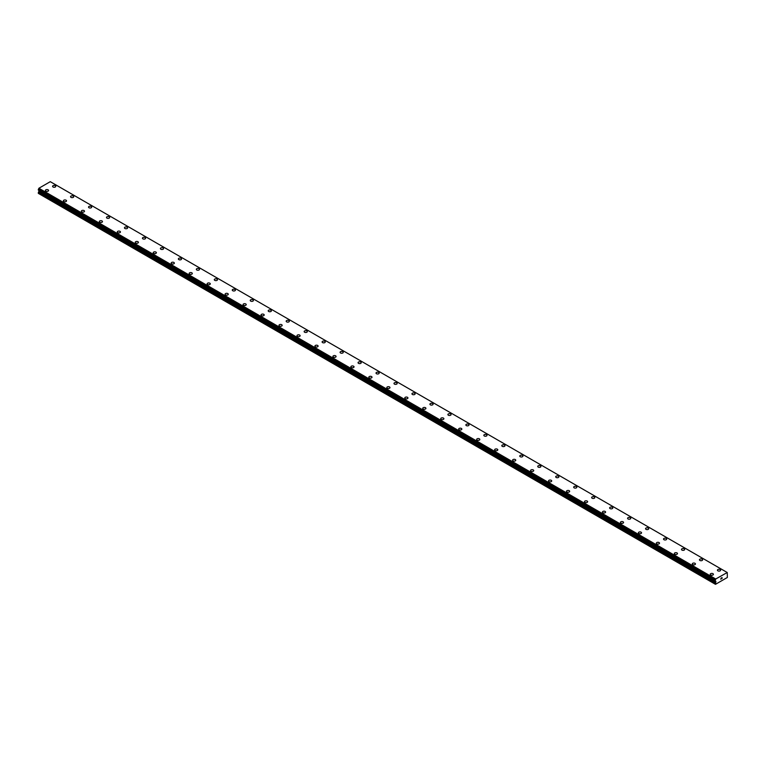 <?xml version="1.0" encoding="UTF-8"?>
<svg xmlns="http://www.w3.org/2000/svg" width="766" height="766" viewBox="0 0 766 766"><rect width="100%" height="100%" fill="white"/><g stroke="black" fill="none" stroke-linecap="round" stroke-linejoin="round"><path stroke-width="1.15" d="M52.586 186.339A1.589 0.919 180 0 1 53.563 185.496A1.589 0.919 180 0 1 55.296 185.688A1.589 0.919 180 0 1 55.765 186.339A1.589 0.919 180 0 1 54.779 187.191A1.589 0.919 180 0 1 53.045 186.99A1.589 0.919 180 0 1 52.586 186.339A1.589 0.919 180 0 1 53.563 185.496A1.589 0.919 180 0 1 55.296 185.698A1.589 0.919 180 0 1 55.765 186.339M70.549 196.718A1.589 0.919 180 0 1 71.535 195.866A1.589 0.919 180 0 1 73.268 196.067A1.589 0.919 180 0 1 73.728 196.718A1.589 0.919 180 0 1 72.751 197.561A1.589 0.919 180 0 1 71.018 197.36A1.589 0.919 180 0 1 70.549 196.718A1.589 0.919 180 0 1 71.535 195.866A1.589 0.919 180 0 1 73.268 196.067A1.589 0.919 180 0 1 73.728 196.718M88.521 207.088A1.589 0.919 180 0 1 89.498 206.246A1.589 0.919 180 0 1 91.231 206.437A1.589 0.919 180 0 1 91.7 207.088A1.589 0.919 180 0 1 90.714 207.931A1.589 0.919 180 0 1 88.99 207.739A1.589 0.919 180 0 1 88.521 207.088A1.589 0.919 180 0 1 89.498 206.246A1.589 0.919 180 0 1 91.231 206.447A1.589 0.919 180 0 1 91.7 207.088M106.493 217.458A1.589 0.919 180 0 1 107.47 216.615A1.589 0.919 180 0 1 109.203 216.816A1.589 0.919 180 0 1 109.662 217.467A1.589 0.919 180 0 1 108.686 218.31A1.589 0.919 180 0 1 106.953 218.109A1.589 0.919 180 0 1 106.493 217.458A1.589 0.919 180 0 1 107.47 216.615A1.589 0.919 180 0 1 109.203 216.816A1.589 0.919 180 0 1 109.662 217.458M127.166 227.196A1.589 0.919 180 0 1 127.635 227.837A1.589 0.919 180 0 1 126.658 228.68A1.589 0.919 180 0 1 124.925 228.488A1.589 0.919 180 0 1 124.456 227.837A1.589 0.919 180 0 1 125.442 226.995A1.589 0.919 180 0 1 127.166 227.196M124.456 227.837A1.589 0.919 180 0 1 125.442 226.985A1.589 0.919 180 0 1 127.166 227.186A1.589 0.919 180 0 1 127.635 227.837M142.428 238.207A1.589 0.919 180 0 1 143.405 237.364A1.589 0.919 180 0 1 145.138 237.565A1.589 0.919 180 0 1 145.607 238.216A1.589 0.919 180 0 1 144.621 239.059A1.589 0.919 180 0 1 142.897 238.858A1.589 0.919 180 0 1 142.428 238.207A1.589 0.919 180 0 1 143.405 237.364A1.589 0.919 180 0 1 145.138 237.565A1.589 0.919 180 0 1 145.607 238.207M160.4 248.586A1.589 0.919 180 0 1 161.377 247.734A1.589 0.919 180 0 1 163.11 247.935A1.589 0.919 180 0 1 163.57 248.586A1.589 0.919 180 0 1 162.593 249.429A1.589 0.919 180 0 1 160.86 249.237A1.589 0.919 180 0 1 160.4 248.586A1.589 0.919 180 0 1 161.377 247.744A1.589 0.919 180 0 1 163.11 247.945A1.589 0.919 180 0 1 163.57 248.586M178.363 258.956A1.589 0.919 180 0 1 179.349 258.113A1.589 0.919 180 0 1 181.073 258.314A1.589 0.919 180 0 1 181.542 258.965A1.589 0.919 180 0 1 180.565 259.808A1.589 0.919 180 0 1 178.832 259.607A1.589 0.919 180 0 1 178.363 258.956A1.589 0.919 180 0 1 179.349 258.113A1.589 0.919 180 0 1 181.073 258.314A1.589 0.919 180 0 1 181.542 258.956M196.335 269.335A1.589 0.919 180 0 1 197.312 268.483A1.589 0.919 180 0 1 199.045 268.684A1.589 0.919 180 0 1 199.514 269.335A1.589 0.919 180 0 1 198.528 270.178A1.589 0.919 180 0 1 196.795 269.986A1.589 0.919 180 0 1 196.335 269.335A1.589 0.919 180 0 1 197.312 268.493A1.589 0.919 180 0 1 199.045 268.684A1.589 0.919 180 0 1 199.514 269.335M214.298 279.714A1.589 0.919 180 0 1 215.284 278.862A1.589 0.919 180 0 1 217.017 279.063A1.589 0.919 180 0 1 217.477 279.714M217.017 279.063A1.589 0.919 180 0 1 217.477 279.705A1.589 0.919 180 0 1 216.5 280.557A1.589 0.919 180 0 1 214.767 280.356A1.589 0.919 180 0 1 214.298 279.705A1.589 0.919 180 0 1 215.284 278.862A1.589 0.919 180 0 1 217.017 279.063M232.27 290.084A1.589 0.919 180 0 1 233.257 289.232A1.589 0.919 180 0 1 234.98 289.433A1.589 0.919 180 0 1 235.449 290.084A1.589 0.919 180 0 1 234.463 290.927A1.589 0.919 180 0 1 232.74 290.726A1.589 0.919 180 0 1 232.27 290.084A1.589 0.919 180 0 1 233.257 289.242A1.589 0.919 180 0 1 234.98 289.433A1.589 0.919 180 0 1 235.449 290.084M250.243 300.454A1.589 0.919 180 0 1 251.219 299.611A1.589 0.919 180 0 1 252.952 299.803A1.589 0.919 180 0 1 253.412 300.464A1.589 0.919 180 0 1 252.435 301.306A1.589 0.919 180 0 1 250.702 301.105A1.589 0.919 180 0 1 250.243 300.454A1.589 0.919 180 0 1 251.219 299.611A1.589 0.919 180 0 1 252.952 299.812A1.589 0.919 180 0 1 253.412 300.454M268.205 310.833A1.589 0.919 180 0 1 269.192 309.981A1.589 0.919 180 0 1 270.925 310.182A1.589 0.919 180 0 1 271.384 310.833A1.589 0.919 180 0 1 270.408 311.676A1.589 0.919 180 0 1 268.675 311.475A1.589 0.919 180 0 1 268.205 310.833A1.589 0.919 180 0 1 269.192 309.991A1.589 0.919 180 0 1 270.925 310.182A1.589 0.919 180 0 1 271.384 310.833M286.178 321.203A1.589 0.919 180 0 1 287.154 320.36A1.589 0.919 180 0 1 288.887 320.552A1.589 0.919 180 0 1 289.356 321.203A1.589 0.919 180 0 1 288.37 322.055A1.589 0.919 180 0 1 286.647 321.854A1.589 0.919 180 0 1 286.178 321.203A1.589 0.919 180 0 1 287.154 320.36A1.589 0.919 180 0 1 288.887 320.561A1.589 0.919 180 0 1 289.356 321.203M304.15 331.582A1.589 0.919 180 0 1 305.127 330.73A1.589 0.919 180 0 1 306.86 330.931A1.589 0.919 180 0 1 307.319 331.582A1.589 0.919 180 0 1 306.343 332.425A1.589 0.919 180 0 1 304.609 332.224A1.589 0.919 180 0 1 304.15 331.582A1.589 0.919 180 0 1 305.127 330.73A1.589 0.919 180 0 1 306.86 330.931A1.589 0.919 180 0 1 307.319 331.582M322.113 341.952A1.589 0.919 180 0 1 323.099 341.109A1.589 0.919 180 0 1 324.822 341.301A1.589 0.919 180 0 1 325.291 341.952A1.589 0.919 180 0 1 324.315 342.795A1.589 0.919 180 0 1 322.582 342.603A1.589 0.919 180 0 1 322.113 341.952A1.589 0.919 180 0 1 323.099 341.109A1.589 0.919 180 0 1 324.822 341.31A1.589 0.919 180 0 1 325.291 341.952M340.085 352.322A1.589 0.919 180 0 1 341.062 351.479A1.589 0.919 180 0 1 342.795 351.68A1.589 0.919 180 0 1 343.264 352.331A1.589 0.919 180 0 1 342.278 353.174A1.589 0.919 180 0 1 340.544 352.973A1.589 0.919 180 0 1 340.085 352.322A1.589 0.919 180 0 1 341.062 351.479A1.589 0.919 180 0 1 342.795 351.68A1.589 0.919 180 0 1 343.264 352.322M360.767 362.059A1.589 0.919 180 0 1 361.226 362.701A1.589 0.919 180 0 1 360.25 363.544A1.589 0.919 180 0 1 358.517 363.352A1.589 0.919 180 0 1 358.057 362.701A1.589 0.919 180 0 1 359.034 361.858A1.589 0.919 180 0 1 360.767 362.059M358.057 362.701A1.589 0.919 180 0 1 359.034 361.849A1.589 0.919 180 0 1 360.767 362.05A1.589 0.919 180 0 1 361.226 362.701M376.02 373.071A1.589 0.919 180 0 1 377.006 372.228A1.589 0.919 180 0 1 378.73 372.429A1.589 0.919 180 0 1 379.199 373.08A1.589 0.919 180 0 1 378.213 373.923A1.589 0.919 180 0 1 376.489 373.722A1.589 0.919 180 0 1 376.02 373.071A1.589 0.919 180 0 1 377.006 372.228A1.589 0.919 180 0 1 378.73 372.429A1.589 0.919 180 0 1 379.199 373.071M393.992 383.45A1.589 0.919 180 0 1 394.969 382.598A1.589 0.919 180 0 1 396.702 382.799A1.589 0.919 180 0 1 397.171 383.45A1.589 0.919 180 0 1 396.185 384.293A1.589 0.919 180 0 1 394.452 384.101A1.589 0.919 180 0 1 393.992 383.45A1.589 0.919 180 0 1 394.969 382.607A1.589 0.919 180 0 1 396.702 382.809A1.589 0.919 180 0 1 397.171 383.45M411.955 393.82A1.589 0.919 180 0 1 412.941 392.977A1.589 0.919 180 0 1 414.674 393.178A1.589 0.919 180 0 1 415.134 393.829A1.589 0.919 180 0 1 414.157 394.672A1.589 0.919 180 0 1 412.424 394.471A1.589 0.919 180 0 1 411.955 393.82A1.589 0.919 180 0 1 412.941 392.977A1.589 0.919 180 0 1 414.674 393.178A1.589 0.919 180 0 1 415.134 393.82M429.927 404.199A1.589 0.919 180 0 1 430.904 403.347A1.589 0.919 180 0 1 432.637 403.548A1.589 0.919 180 0 1 433.106 404.199A1.589 0.919 180 0 1 432.12 405.042A1.589 0.919 180 0 1 430.396 404.85A1.589 0.919 180 0 1 429.927 404.199A1.589 0.919 180 0 1 430.904 403.356A1.589 0.919 180 0 1 432.637 403.548A1.589 0.919 180 0 1 433.106 404.199M447.899 414.578A1.589 0.919 180 0 1 448.876 413.726A1.589 0.919 180 0 1 450.609 413.927A1.589 0.919 180 0 1 451.069 414.578M450.609 413.927A1.589 0.919 180 0 1 451.069 414.569A1.589 0.919 180 0 1 450.092 415.421A1.589 0.919 180 0 1 448.359 415.22A1.589 0.919 180 0 1 447.899 414.569A1.589 0.919 180 0 1 448.876 413.726A1.589 0.919 180 0 1 450.609 413.927M465.862 424.948A1.589 0.919 180 0 1 466.848 424.096A1.589 0.919 180 0 1 468.572 424.297A1.589 0.919 180 0 1 469.041 424.948A1.589 0.919 180 0 1 468.064 425.791A1.589 0.919 180 0 1 466.331 425.59A1.589 0.919 180 0 1 465.862 424.948A1.589 0.919 180 0 1 466.848 424.105A1.589 0.919 180 0 1 468.572 424.297A1.589 0.919 180 0 1 469.041 424.948M483.834 435.318A1.589 0.919 180 0 1 484.811 434.475A1.589 0.919 180 0 1 486.544 434.667A1.589 0.919 180 0 1 487.013 435.327A1.589 0.919 180 0 1 486.027 436.17A1.589 0.919 180 0 1 484.294 435.969A1.589 0.919 180 0 1 483.834 435.318A1.589 0.919 180 0 1 484.811 434.475A1.589 0.919 180 0 1 486.544 434.676A1.589 0.919 180 0 1 487.013 435.318M501.807 445.697A1.589 0.919 180 0 1 502.783 444.845A1.589 0.919 180 0 1 504.516 445.046A1.589 0.919 180 0 1 504.976 445.697A1.589 0.919 180 0 1 503.999 446.54A1.589 0.919 180 0 1 502.266 446.339A1.589 0.919 180 0 1 501.807 445.697A1.589 0.919 180 0 1 502.783 444.855A1.589 0.919 180 0 1 504.516 445.046A1.589 0.919 180 0 1 504.976 445.697M519.769 456.067A1.589 0.919 180 0 1 520.756 455.224A1.589 0.919 180 0 1 522.479 455.416A1.589 0.919 180 0 1 522.948 456.067A1.589 0.919 180 0 1 521.972 456.919A1.589 0.919 180 0 1 520.238 456.718A1.589 0.919 180 0 1 519.769 456.067A1.589 0.919 180 0 1 520.756 455.224A1.589 0.919 180 0 1 522.479 455.425A1.589 0.919 180 0 1 522.948 456.067M537.742 466.446A1.589 0.919 180 0 1 538.718 465.594A1.589 0.919 180 0 1 540.451 465.795A1.589 0.919 180 0 1 540.92 466.446A1.589 0.919 180 0 1 539.934 467.289A1.589 0.919 180 0 1 538.201 467.088A1.589 0.919 180 0 1 537.742 466.446A1.589 0.919 180 0 1 538.718 465.594A1.589 0.919 180 0 1 540.451 465.795A1.589 0.919 180 0 1 540.92 466.446M555.704 476.816A1.589 0.919 180 0 1 556.691 475.973A1.589 0.919 180 0 1 558.424 476.165A1.589 0.919 180 0 1 558.883 476.816A1.589 0.919 180 0 1 557.907 477.658A1.589 0.919 180 0 1 556.173 477.467A1.589 0.919 180 0 1 555.704 476.816A1.589 0.919 180 0 1 556.691 475.973A1.589 0.919 180 0 1 558.424 476.174A1.589 0.919 180 0 1 558.883 476.816M573.677 487.186A1.589 0.919 180 0 1 574.653 486.343A1.589 0.919 180 0 1 576.386 486.544A1.589 0.919 180 0 1 576.855 487.195A1.589 0.919 180 0 1 575.869 488.038A1.589 0.919 180 0 1 574.146 487.837A1.589 0.919 180 0 1 573.677 487.186A1.589 0.919 180 0 1 574.653 486.343A1.589 0.919 180 0 1 576.386 486.544A1.589 0.919 180 0 1 576.855 487.186M594.359 496.923A1.589 0.919 180 0 1 594.818 497.565A1.589 0.919 180 0 1 593.842 498.407A1.589 0.919 180 0 1 592.108 498.216A1.589 0.919 180 0 1 591.649 497.565A1.589 0.919 180 0 1 592.625 496.722A1.589 0.919 180 0 1 594.359 496.923M591.649 497.565A1.589 0.919 180 0 1 592.625 496.713A1.589 0.919 180 0 1 594.359 496.914A1.589 0.919 180 0 1 594.818 497.565M609.612 507.935A1.589 0.919 180 0 1 610.598 507.092A1.589 0.919 180 0 1 612.321 507.293A1.589 0.919 180 0 1 612.79 507.944A1.589 0.919 180 0 1 611.814 508.787A1.589 0.919 180 0 1 610.081 508.586A1.589 0.919 180 0 1 609.612 507.935A1.589 0.919 180 0 1 610.598 507.092A1.589 0.919 180 0 1 612.321 507.293A1.589 0.919 180 0 1 612.79 507.935M627.584 518.314A1.589 0.919 180 0 1 628.56 517.462A1.589 0.919 180 0 1 630.294 517.663A1.589 0.919 180 0 1 630.763 518.314A1.589 0.919 180 0 1 629.776 519.157A1.589 0.919 180 0 1 628.053 518.965A1.589 0.919 180 0 1 627.584 518.314A1.589 0.919 180 0 1 628.56 517.471A1.589 0.919 180 0 1 630.294 517.672A1.589 0.919 180 0 1 630.763 518.314M645.556 528.684A1.589 0.919 180 0 1 646.533 527.841A1.589 0.919 180 0 1 648.266 528.042A1.589 0.919 180 0 1 648.725 528.693A1.589 0.919 180 0 1 647.749 529.536A1.589 0.919 180 0 1 646.016 529.335A1.589 0.919 180 0 1 645.556 528.684A1.589 0.919 180 0 1 646.533 527.841A1.589 0.919 180 0 1 648.266 528.042A1.589 0.919 180 0 1 648.725 528.684M663.519 539.063A1.589 0.919 180 0 1 664.505 538.211A1.589 0.919 180 0 1 666.228 538.412A1.589 0.919 180 0 1 666.698 539.063A1.589 0.919 180 0 1 665.721 539.906A1.589 0.919 180 0 1 663.988 539.714A1.589 0.919 180 0 1 663.519 539.063A1.589 0.919 180 0 1 664.505 538.22A1.589 0.919 180 0 1 666.228 538.412A1.589 0.919 180 0 1 666.698 539.063M681.491 549.442A1.589 0.919 180 0 1 682.468 548.59A1.589 0.919 180 0 1 684.201 548.791A1.589 0.919 180 0 1 684.67 549.442M684.201 548.791A1.589 0.919 180 0 1 684.67 549.433A1.589 0.919 180 0 1 683.684 550.285A1.589 0.919 180 0 1 681.951 550.084A1.589 0.919 180 0 1 681.491 549.433A1.589 0.919 180 0 1 682.468 548.59A1.589 0.919 180 0 1 684.201 548.791M699.454 559.812A1.589 0.919 180 0 1 700.44 558.96A1.589 0.919 180 0 1 702.173 559.161A1.589 0.919 180 0 1 702.633 559.812A1.589 0.919 180 0 1 701.656 560.655A1.589 0.919 180 0 1 699.923 560.453A1.589 0.919 180 0 1 699.454 559.812A1.589 0.919 180 0 1 700.44 558.969A1.589 0.919 180 0 1 702.173 559.161A1.589 0.919 180 0 1 702.633 559.812M717.426 570.182A1.589 0.919 180 0 1 718.403 569.339A1.589 0.919 180 0 1 720.136 569.531A1.589 0.919 180 0 1 720.605 570.191A1.589 0.919 180 0 1 719.619 571.034A1.589 0.919 180 0 1 717.895 570.833A1.589 0.919 180 0 1 717.426 570.182A1.589 0.919 180 0 1 718.403 569.339A1.589 0.919 180 0 1 720.136 569.54A1.589 0.919 180 0 1 720.605 570.182M45.395 190.485A1.589 0.919 180 0 1 46.381 189.642A1.589 0.919 180 0 1 48.105 189.844A1.589 0.919 180 0 1 48.574 190.495A1.589 0.919 180 0 1 47.597 191.337A1.589 0.919 180 0 1 45.864 191.136A1.589 0.919 180 0 1 45.395 190.485A1.589 0.919 180 0 1 46.381 189.642A1.589 0.919 180 0 1 48.105 189.844A1.589 0.919 180 0 1 48.574 190.485M63.367 200.864A1.589 0.919 180 0 1 64.344 200.012A1.589 0.919 180 0 1 66.077 200.213A1.589 0.919 180 0 1 66.546 200.864A1.589 0.919 180 0 1 65.56 201.707A1.589 0.919 180 0 1 63.827 201.515A1.589 0.919 180 0 1 63.367 200.864A1.589 0.919 180 0 1 64.344 200.022A1.589 0.919 180 0 1 66.077 200.223A1.589 0.919 180 0 1 66.546 200.864M81.33 211.234A1.589 0.919 180 0 1 82.316 210.391A1.589 0.919 180 0 1 84.049 210.593A1.589 0.919 180 0 1 84.509 211.244A1.589 0.919 180 0 1 83.532 212.086A1.589 0.919 180 0 1 81.799 211.885A1.589 0.919 180 0 1 81.33 211.234A1.589 0.919 180 0 1 82.316 210.391A1.589 0.919 180 0 1 84.049 210.593A1.589 0.919 180 0 1 84.509 211.234M102.012 220.972A1.589 0.919 180 0 1 102.481 221.613A1.589 0.919 180 0 1 101.495 222.456A1.589 0.919 180 0 1 99.772 222.264A1.589 0.919 180 0 1 99.302 221.613A1.589 0.919 180 0 1 100.279 220.771A1.589 0.919 180 0 1 102.012 220.972M99.302 221.613A1.589 0.919 180 0 1 100.279 220.761A1.589 0.919 180 0 1 102.012 220.962A1.589 0.919 180 0 1 102.481 221.613M117.275 231.983A1.589 0.919 180 0 1 118.251 231.141A1.589 0.919 180 0 1 119.984 231.342A1.589 0.919 180 0 1 120.444 231.993A1.589 0.919 180 0 1 119.467 232.835A1.589 0.919 180 0 1 117.734 232.634A1.589 0.919 180 0 1 117.275 231.983A1.589 0.919 180 0 1 118.251 231.141A1.589 0.919 180 0 1 119.984 231.342A1.589 0.919 180 0 1 120.444 231.983M135.237 242.362A1.589 0.919 180 0 1 136.224 241.51A1.589 0.919 180 0 1 137.947 241.711A1.589 0.919 180 0 1 138.416 242.362A1.589 0.919 180 0 1 137.44 243.205A1.589 0.919 180 0 1 135.706 243.014A1.589 0.919 180 0 1 135.237 242.362A1.589 0.919 180 0 1 136.224 241.52A1.589 0.919 180 0 1 137.947 241.711A1.589 0.919 180 0 1 138.416 242.362M153.21 252.732A1.589 0.919 180 0 1 154.186 251.89A1.589 0.919 180 0 1 155.919 252.091A1.589 0.919 180 0 1 156.388 252.742A1.589 0.919 180 0 1 155.402 253.584A1.589 0.919 180 0 1 153.679 253.383A1.589 0.919 180 0 1 153.21 252.732A1.589 0.919 180 0 1 154.186 251.89A1.589 0.919 180 0 1 155.919 252.091A1.589 0.919 180 0 1 156.388 252.732M171.182 263.111A1.589 0.919 180 0 1 172.159 262.259A1.589 0.919 180 0 1 173.892 262.46A1.589 0.919 180 0 1 174.351 263.111A1.589 0.919 180 0 1 173.375 263.954A1.589 0.919 180 0 1 171.641 263.753A1.589 0.919 180 0 1 171.182 263.111A1.589 0.919 180 0 1 172.159 262.269A1.589 0.919 180 0 1 173.892 262.46A1.589 0.919 180 0 1 174.351 263.111M189.145 273.491A1.589 0.919 180 0 1 190.131 272.639A1.589 0.919 180 0 1 191.854 272.84A1.589 0.919 180 0 1 192.323 273.491M191.854 272.83A1.589 0.919 180 0 1 192.323 273.481A1.589 0.919 180 0 1 191.347 274.333A1.589 0.919 180 0 1 189.614 274.132A1.589 0.919 180 0 1 189.145 273.481A1.589 0.919 180 0 1 190.131 272.639A1.589 0.919 180 0 1 191.854 272.83M207.117 283.86A1.589 0.919 180 0 1 208.093 283.008A1.589 0.919 180 0 1 209.827 283.209A1.589 0.919 180 0 1 210.296 283.86A1.589 0.919 180 0 1 209.309 284.703A1.589 0.919 180 0 1 207.576 284.502A1.589 0.919 180 0 1 207.117 283.86A1.589 0.919 180 0 1 208.093 283.018A1.589 0.919 180 0 1 209.827 283.209A1.589 0.919 180 0 1 210.296 283.86M225.08 294.23A1.589 0.919 180 0 1 226.066 293.388A1.589 0.919 180 0 1 227.799 293.579A1.589 0.919 180 0 1 228.258 294.23A1.589 0.919 180 0 1 227.282 295.082A1.589 0.919 180 0 1 225.549 294.881A1.589 0.919 180 0 1 225.08 294.23A1.589 0.919 180 0 1 226.066 293.388A1.589 0.919 180 0 1 227.799 293.589A1.589 0.919 180 0 1 228.258 294.23M243.052 304.609A1.589 0.919 180 0 1 244.028 303.757A1.589 0.919 180 0 1 245.762 303.958A1.589 0.919 180 0 1 246.231 304.609A1.589 0.919 180 0 1 245.244 305.452A1.589 0.919 180 0 1 243.521 305.251A1.589 0.919 180 0 1 243.052 304.609A1.589 0.919 180 0 1 244.028 303.757A1.589 0.919 180 0 1 245.762 303.958A1.589 0.919 180 0 1 246.231 304.609M261.024 314.979A1.589 0.919 180 0 1 262.001 314.137A1.589 0.919 180 0 1 263.734 314.328A1.589 0.919 180 0 1 264.193 314.979A1.589 0.919 180 0 1 263.217 315.822A1.589 0.919 180 0 1 261.484 315.63A1.589 0.919 180 0 1 261.024 314.979A1.589 0.919 180 0 1 262.001 314.137A1.589 0.919 180 0 1 263.734 314.338A1.589 0.919 180 0 1 264.193 314.979M278.987 325.349A1.589 0.919 180 0 1 279.973 324.506A1.589 0.919 180 0 1 281.706 324.707A1.589 0.919 180 0 1 282.166 325.358A1.589 0.919 180 0 1 281.189 326.201A1.589 0.919 180 0 1 279.456 326A1.589 0.919 180 0 1 278.987 325.349A1.589 0.919 180 0 1 279.973 324.506A1.589 0.919 180 0 1 281.706 324.707A1.589 0.919 180 0 1 282.166 325.349M296.959 335.728A1.589 0.919 180 0 1 297.936 334.876A1.589 0.919 180 0 1 299.669 335.077A1.589 0.919 180 0 1 300.138 335.728A1.589 0.919 180 0 1 299.152 336.571A1.589 0.919 180 0 1 297.428 336.379A1.589 0.919 180 0 1 296.959 335.728A1.589 0.919 180 0 1 297.936 334.886A1.589 0.919 180 0 1 299.669 335.087A1.589 0.919 180 0 1 300.138 335.728M314.931 346.098A1.589 0.919 180 0 1 315.908 345.255A1.589 0.919 180 0 1 317.641 345.456A1.589 0.919 180 0 1 318.101 346.108A1.589 0.919 180 0 1 317.124 346.95A1.589 0.919 180 0 1 315.391 346.749A1.589 0.919 180 0 1 314.931 346.098A1.589 0.919 180 0 1 315.908 345.255A1.589 0.919 180 0 1 317.641 345.456A1.589 0.919 180 0 1 318.101 346.098M335.604 355.836A1.589 0.919 180 0 1 336.073 356.477A1.589 0.919 180 0 1 335.096 357.32A1.589 0.919 180 0 1 333.363 357.128A1.589 0.919 180 0 1 332.894 356.477A1.589 0.919 180 0 1 333.88 355.635A1.589 0.919 180 0 1 335.604 355.836M332.894 356.477A1.589 0.919 180 0 1 333.88 355.625A1.589 0.919 180 0 1 335.604 355.826A1.589 0.919 180 0 1 336.073 356.477M350.866 366.847A1.589 0.919 180 0 1 351.843 366.004A1.589 0.919 180 0 1 353.576 366.205A1.589 0.919 180 0 1 354.045 366.857A1.589 0.919 180 0 1 353.059 367.699A1.589 0.919 180 0 1 351.326 367.498A1.589 0.919 180 0 1 350.866 366.847A1.589 0.919 180 0 1 351.843 366.004A1.589 0.919 180 0 1 353.576 366.205A1.589 0.919 180 0 1 354.045 366.847M368.829 377.226A1.589 0.919 180 0 1 369.815 376.374A1.589 0.919 180 0 1 371.548 376.575A1.589 0.919 180 0 1 372.008 377.226A1.589 0.919 180 0 1 371.031 378.069A1.589 0.919 180 0 1 369.298 377.877A1.589 0.919 180 0 1 368.829 377.226A1.589 0.919 180 0 1 369.815 376.384A1.589 0.919 180 0 1 371.548 376.575A1.589 0.919 180 0 1 372.008 377.226M386.801 387.596A1.589 0.919 180 0 1 387.788 386.753A1.589 0.919 180 0 1 389.511 386.954A1.589 0.919 180 0 1 389.98 387.606A1.589 0.919 180 0 1 388.994 388.448A1.589 0.919 180 0 1 387.27 388.247A1.589 0.919 180 0 1 386.801 387.596A1.589 0.919 180 0 1 387.788 386.753A1.589 0.919 180 0 1 389.511 386.954A1.589 0.919 180 0 1 389.98 387.596M404.774 397.975A1.589 0.919 180 0 1 405.75 397.123A1.589 0.919 180 0 1 407.483 397.324A1.589 0.919 180 0 1 407.943 397.975A1.589 0.919 180 0 1 406.966 398.818A1.589 0.919 180 0 1 405.233 398.617A1.589 0.919 180 0 1 404.774 397.975A1.589 0.919 180 0 1 405.75 397.133A1.589 0.919 180 0 1 407.483 397.324A1.589 0.919 180 0 1 407.943 397.975M422.736 408.355A1.589 0.919 180 0 1 423.722 407.502A1.589 0.919 180 0 1 425.456 407.704A1.589 0.919 180 0 1 425.915 408.355M425.456 407.694A1.589 0.919 180 0 1 425.915 408.345A1.589 0.919 180 0 1 424.939 409.197A1.589 0.919 180 0 1 423.205 408.996A1.589 0.919 180 0 1 422.736 408.345A1.589 0.919 180 0 1 423.722 407.502A1.589 0.919 180 0 1 425.456 407.694M440.709 418.724A1.589 0.919 180 0 1 441.685 417.872A1.589 0.919 180 0 1 443.418 418.073A1.589 0.919 180 0 1 443.887 418.724A1.589 0.919 180 0 1 442.901 419.567A1.589 0.919 180 0 1 441.178 419.366A1.589 0.919 180 0 1 440.709 418.724A1.589 0.919 180 0 1 441.685 417.882A1.589 0.919 180 0 1 443.418 418.073A1.589 0.919 180 0 1 443.887 418.724M458.681 429.094A1.589 0.919 180 0 1 459.657 428.251A1.589 0.919 180 0 1 461.391 428.443A1.589 0.919 180 0 1 461.85 429.094A1.589 0.919 180 0 1 460.873 429.946A1.589 0.919 180 0 1 459.14 429.745A1.589 0.919 180 0 1 458.681 429.094A1.589 0.919 180 0 1 459.657 428.251A1.589 0.919 180 0 1 461.391 428.453A1.589 0.919 180 0 1 461.85 429.094M476.644 439.473A1.589 0.919 180 0 1 477.63 438.621A1.589 0.919 180 0 1 479.353 438.822A1.589 0.919 180 0 1 479.822 439.473A1.589 0.919 180 0 1 478.846 440.316A1.589 0.919 180 0 1 477.113 440.115A1.589 0.919 180 0 1 476.644 439.473A1.589 0.919 180 0 1 477.63 438.621A1.589 0.919 180 0 1 479.353 438.822A1.589 0.919 180 0 1 479.822 439.473M494.616 449.843A1.589 0.919 180 0 1 495.592 449A1.589 0.919 180 0 1 497.325 449.192A1.589 0.919 180 0 1 497.795 449.843A1.589 0.919 180 0 1 496.808 450.686A1.589 0.919 180 0 1 495.075 450.494A1.589 0.919 180 0 1 494.616 449.843A1.589 0.919 180 0 1 495.592 449A1.589 0.919 180 0 1 497.325 449.202A1.589 0.919 180 0 1 497.795 449.843M512.588 460.213A1.589 0.919 180 0 1 513.565 459.37A1.589 0.919 180 0 1 515.298 459.571A1.589 0.919 180 0 1 515.757 460.222A1.589 0.919 180 0 1 514.781 461.065A1.589 0.919 180 0 1 513.048 460.864A1.589 0.919 180 0 1 512.588 460.213A1.589 0.919 180 0 1 513.565 459.37A1.589 0.919 180 0 1 515.298 459.571A1.589 0.919 180 0 1 515.757 460.213M530.551 470.592A1.589 0.919 180 0 1 531.537 469.74A1.589 0.919 180 0 1 533.26 469.941A1.589 0.919 180 0 1 533.73 470.592A1.589 0.919 180 0 1 532.743 471.435A1.589 0.919 180 0 1 531.02 471.243A1.589 0.919 180 0 1 530.551 470.592A1.589 0.919 180 0 1 531.537 469.75A1.589 0.919 180 0 1 533.26 469.951A1.589 0.919 180 0 1 533.73 470.592M548.523 480.962A1.589 0.919 180 0 1 549.5 480.119A1.589 0.919 180 0 1 551.233 480.32A1.589 0.919 180 0 1 551.702 480.971A1.589 0.919 180 0 1 550.716 481.814A1.589 0.919 180 0 1 548.983 481.613A1.589 0.919 180 0 1 548.523 480.962A1.589 0.919 180 0 1 549.5 480.119A1.589 0.919 180 0 1 551.233 480.32A1.589 0.919 180 0 1 551.702 480.962M569.205 490.7A1.589 0.919 180 0 1 569.665 491.341A1.589 0.919 180 0 1 568.688 492.184A1.589 0.919 180 0 1 566.955 491.992A1.589 0.919 180 0 1 566.486 491.341A1.589 0.919 180 0 1 567.472 490.499A1.589 0.919 180 0 1 569.205 490.7M566.486 491.341A1.589 0.919 180 0 1 567.472 490.489A1.589 0.919 180 0 1 569.205 490.69A1.589 0.919 180 0 1 569.665 491.341M584.458 501.711A1.589 0.919 180 0 1 585.435 500.868A1.589 0.919 180 0 1 587.168 501.069A1.589 0.919 180 0 1 587.637 501.72A1.589 0.919 180 0 1 586.651 502.563A1.589 0.919 180 0 1 584.927 502.362A1.589 0.919 180 0 1 584.458 501.711A1.589 0.919 180 0 1 585.435 500.868A1.589 0.919 180 0 1 587.168 501.069A1.589 0.919 180 0 1 587.637 501.711M602.43 512.09A1.589 0.919 180 0 1 603.407 511.238A1.589 0.919 180 0 1 605.14 511.439A1.589 0.919 180 0 1 605.6 512.09A1.589 0.919 180 0 1 604.623 512.933A1.589 0.919 180 0 1 602.89 512.741A1.589 0.919 180 0 1 602.43 512.09A1.589 0.919 180 0 1 603.407 511.248A1.589 0.919 180 0 1 605.14 511.439A1.589 0.919 180 0 1 605.6 512.09M620.393 522.46A1.589 0.919 180 0 1 621.379 521.617A1.589 0.919 180 0 1 623.103 521.818A1.589 0.919 180 0 1 623.572 522.469A1.589 0.919 180 0 1 622.595 523.312A1.589 0.919 180 0 1 620.862 523.111A1.589 0.919 180 0 1 620.393 522.46A1.589 0.919 180 0 1 621.379 521.617A1.589 0.919 180 0 1 623.103 521.818A1.589 0.919 180 0 1 623.572 522.46M638.365 532.839A1.589 0.919 180 0 1 639.342 531.987A1.589 0.919 180 0 1 641.075 532.188A1.589 0.919 180 0 1 641.544 532.839A1.589 0.919 180 0 1 640.558 533.682A1.589 0.919 180 0 1 638.834 533.481A1.589 0.919 180 0 1 638.365 532.839A1.589 0.919 180 0 1 639.342 531.997A1.589 0.919 180 0 1 641.075 532.188A1.589 0.919 180 0 1 641.544 532.839M656.338 543.218A1.589 0.919 180 0 1 657.314 542.366A1.589 0.919 180 0 1 659.047 542.567A1.589 0.919 180 0 1 659.507 543.218M659.047 542.558A1.589 0.919 180 0 1 659.507 543.209A1.589 0.919 180 0 1 658.53 544.061A1.589 0.919 180 0 1 656.797 543.86A1.589 0.919 180 0 1 656.338 543.209A1.589 0.919 180 0 1 657.314 542.366A1.589 0.919 180 0 1 659.047 542.558M674.3 553.588A1.589 0.919 180 0 1 675.286 552.736A1.589 0.919 180 0 1 677.01 552.937A1.589 0.919 180 0 1 677.479 553.588A1.589 0.919 180 0 1 676.502 554.431A1.589 0.919 180 0 1 674.769 554.23A1.589 0.919 180 0 1 674.3 553.588A1.589 0.919 180 0 1 675.286 552.746A1.589 0.919 180 0 1 677.01 552.937A1.589 0.919 180 0 1 677.479 553.588M692.273 563.958A1.589 0.919 180 0 1 693.249 563.115A1.589 0.919 180 0 1 694.982 563.307A1.589 0.919 180 0 1 695.451 563.958A1.589 0.919 180 0 1 694.465 564.81A1.589 0.919 180 0 1 692.732 564.609A1.589 0.919 180 0 1 692.273 563.958A1.589 0.919 180 0 1 693.249 563.115A1.589 0.919 180 0 1 694.982 563.316A1.589 0.919 180 0 1 695.451 563.958M710.235 574.337A1.589 0.919 180 0 1 711.221 573.485A1.589 0.919 180 0 1 712.955 573.686A1.589 0.919 180 0 1 713.414 574.337A1.589 0.919 180 0 1 712.437 575.18A1.589 0.919 180 0 1 710.704 574.979A1.589 0.919 180 0 1 710.235 574.337A1.589 0.919 180 0 1 711.221 573.485A1.589 0.919 180 0 1 712.955 573.686A1.589 0.919 180 0 1 713.414 574.337M720.749 579.201L721.266 577.89M721.965 578.071L721.687 578.589L721.955 578.071M721.687 578.589L722.166 578.311L721.687 578.589M721.562 578.732L722.06 577.621M715.77 582.036L715.118 580.8L715.722 579L727.25 572.518L727.336 577.478L715.482 584.324L715.77 582.036L38.942 191.28L38.424 192.199L38.3 193.358L715.118 584.123M39.047 190.514L38.942 191.28M38.3 190.035L715.118 580.81L38.3 190.035L38.903 188.244L50.278 181.676L727.097 572.432M50.422 181.762L727.25 572.518M715.722 579L38.903 188.244M715.549 579.355L38.731 188.599M715.185 580.092L38.367 189.336M715.118 580.216L38.3 189.461M715.894 581.72L39.066 190.964M715.118 583.405L38.3 192.639M715.578 579.259L38.75 188.493M715.894 581.394L39.066 190.638M715.243 582.964L38.424 192.199M715.147 580.858L38.329 190.092"/></g></svg>
